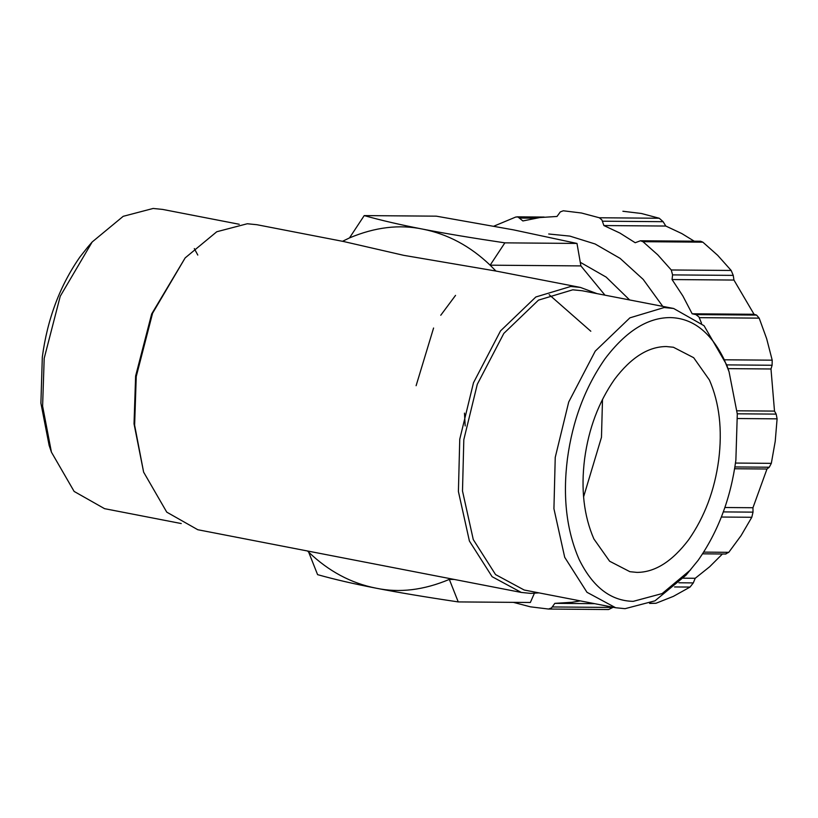 <?xml version="1.0" encoding="UTF-8"?>
<svg xmlns="http://www.w3.org/2000/svg" width="818" height="818" viewBox="0 0 818 818"><rect width="100%" height="100%" fill="white"/><g stroke="black" fill="none" stroke-linecap="round" stroke-linejoin="round"><path stroke-width="1.23" d="M662.764 306.372L643.204 279.408L620.095 258.376L595.095 243.979L569.86 236.105L548.704 233.989M629.635 299.95L606.179 277.118L580.289 262.302M455.544 295.38L440.759 315.257M433.581 328.018L416.106 385.707M342.497 241.31L349.49 237.915L364.214 215.594L436.331 216.167L513.479 229.858L576.987 243.437L504.87 242.854L490.146 265.175L495.933 271.044L403.683 255.328L343.56 241.504L256.903 224.715L247.271 223.754L216.77 231.75L185.154 257.905L152.588 313.222L136.248 376.495L134.622 425.186L143.62 472.129L166.76 512.15L197.782 529.727L521.291 592.436L492.099 576.69L469.399 541.025L458.407 491.516L459.757 439.205L473.489 382.763L500.524 330.901L535.851 296.975L570.78 286.464L580.412 287.425L596.956 293.611M364.214 215.594C381.137 220.359 400.636 224.868 422.722 229.132C444.624 233.396 472.006 237.966 504.87 242.854M450.728 578.766L449.327 579.4L458.244 601.915L530.35 602.488L534.369 593.316M458.244 601.915C425.37 597.028 397.988 592.447 376.096 588.183C354 583.919 334.501 579.41 317.589 574.645L308.672 552.14L307.507 550.995M308.672 552.14C328.621 571.24 351.086 583.265 376.096 588.183C399.378 593.091 423.785 590.156 449.327 579.4L454.235 579.441M576.987 243.437L580.903 265.911L490.146 265.175C470.197 246.075 447.732 234.05 422.722 229.132C399.44 224.224 375.022 227.159 349.49 237.915M604.972 295.165L580.903 265.911M729.053 371.72L726.752 364.981L704.063 325.717L673.623 308.478L582.201 290.758L572.753 289.817L538.479 300.124L503.827 333.407L477.293 384.296L463.816 439.665L462.497 490.994L473.274 539.573L495.555 574.573L524.185 590.013L615.617 607.733L625.064 608.674L654.983 600.831L686.016 575.177L698.173 560.279C718.204 531.598 730.771 498.213 735.873 460.145L737.294 414.01L729.053 371.72L724.237 359.623C710.699 332.036 692.641 318.028 670.075 317.589C647.447 317.66 625.801 331.351 605.126 358.662C585.095 387.343 572.528 420.728 567.426 458.796C562.641 496.874 566.516 530.381 579.072 559.318C592.61 586.905 610.657 600.913 633.224 601.353L662.151 593.571L690.658 569.788M464.471 413.121L465.186 425.953M673.623 308.478L664.175 307.537L629.901 317.844L595.248 351.126L568.715 402.016L555.238 457.395L553.929 508.724L564.706 557.303L586.976 592.293L615.617 607.733M538.939 592.876L530.913 593.398L521.291 592.436M143.62 472.129L134.029 423.826L135.624 376.045L151.657 313.969L185.154 257.905M666.322 346.546L673.408 347.251L693.674 357.701L709.421 380.002C719.411 403.039 722.499 429.706 718.685 460.013C714.625 490.309 704.625 516.874 688.684 539.706C672.232 561.434 655.003 572.334 636.987 572.395L629.901 571.69L609.635 561.24L593.878 538.939C583.888 515.902 580.8 489.236 584.614 458.929C588.674 428.632 598.674 402.067 614.625 379.235C631.077 357.497 648.306 346.607 666.322 346.546M181.238 523.54L104.571 508.673L74.131 491.434L51.432 452.16L42.608 406.106L44.192 358.325L60.235 296.249L92.178 241.975L123.201 216.32L153.13 208.467L162.577 209.408L239.245 224.275M602.508 399.317L601.475 437.282L583.592 496.904M51.432 452.16L49.141 445.432L40.9 403.131L42.321 357.006C47.413 318.928 59.98 285.554 80.021 256.872L87.904 246.934M194.316 248.6L197.792 255.052M590.811 331.239L549.154 294.674M733.94 280.053L733.245 275.38L731.18 270.461L717.672 255.318L702.866 242.169L700.648 241.249L640.443 240.768L642.958 241.688L657.764 254.838L671.271 269.981L672.58 274.899L672.059 279.551L682.877 295.983L692.161 313.785L754.053 314.286L733.94 280.053L672.059 279.551M725.546 553.96L728.777 552.324L741.088 535.606L751.793 517.273L753.02 512.14L752.959 507.733L766.977 469.011L769.278 467.221L771.323 463.346L775.229 441.291L777.1 418.847L776.18 414.113L774.503 411.096L770.985 368.979L772.1 365.257L772.202 360.176L766.66 338.703L759.186 318.141L756.568 315.094L754.053 314.286M692.161 313.785L695.913 314.603L698.92 316.924L701.537 323.243M649.594 603.418L655.964 603.275L673.378 596.363L690.055 587.068L693.306 582.907L695.208 578.285L709.656 566.751L722.427 553.99M683.337 578.183L695.208 578.285M493.888 226.157L515.78 217.026L517.927 216.964L522.876 220.952L539.849 217.547L557.007 216.463L560.31 211.903L563.316 210.778L581.486 213.007L599.338 217.762L601.915 219.96L603.899 225.553L619.942 233.079L635.208 242.731L640.443 240.768M694.226 241.198L681.823 233.57L665.78 226.044L663.122 221.688L659.247 218.242L641.394 213.488L622.887 211.259M665.78 226.044L603.899 225.553M737.028 410.8L774.503 411.096M770.985 368.979L728 368.632M724.881 507.508L752.959 507.733M766.977 469.011L734.605 468.745M580.32 600.893L571.986 602.273L554.829 603.357L551.526 607.927L548.52 609.042L608.602 609.533L613.203 607.273M554.829 603.357L594.676 603.674M608.428 609.522L548.52 609.042L530.34 606.813L513.367 602.355M672.58 274.899L733.245 275.38M756.568 315.094L695.913 314.603M693.306 582.907L678.94 582.784M535.524 218.191L519.88 218.069M599.338 217.762L659.247 218.242M663.122 221.688L602.467 221.197M671.271 269.981L731.18 270.461M702.866 242.169L642.958 241.688M724.881 359.797L772.202 360.176M772.1 365.257L726.721 364.889M759.186 318.141L699.288 317.66M776.18 414.113L737.274 413.806M735.474 463.06L771.323 463.346M769.278 467.221L734.891 466.945M777.1 418.847L737.57 418.53M753.02 512.14L723.327 511.904M703.725 552.119L728.777 552.324M751.793 517.273L721.394 517.037M650.044 603.224L655.964 603.275M690.055 587.068L674.553 586.946M613.019 607.447L552.365 606.956M580.412 287.425L493.755 270.625M92.178 241.975L87.536 247.363M544.164 217.056L517.007 216.842M725.975 554.021L702.621 553.827"/></g></svg>
